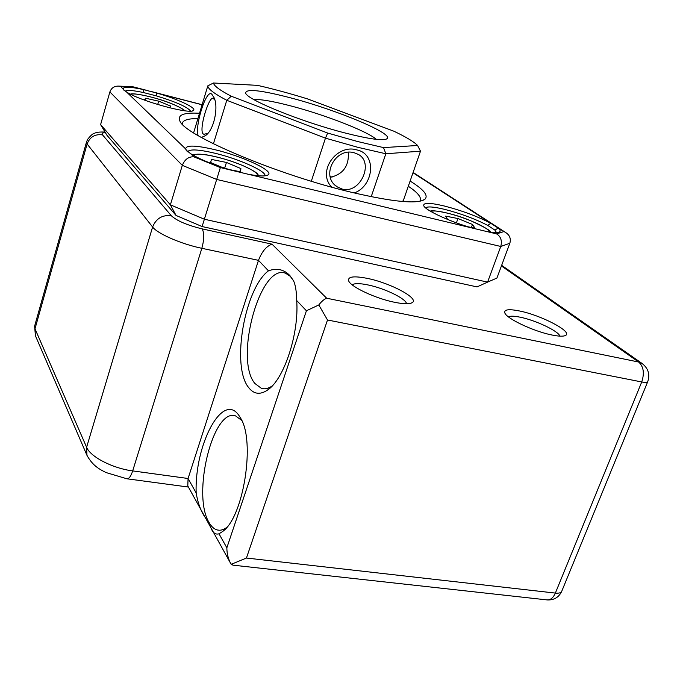 <?xml version="1.0" encoding="UTF-8"?>
<svg xmlns="http://www.w3.org/2000/svg" width="683" height="683" viewBox="0 0 683 683"><rect width="100%" height="100%" fill="white"/><g stroke="black" fill="none" stroke-linecap="round" stroke-linejoin="round"><path stroke-width="1.02" d="M239.187 415.862L240.467 417.928C255.604 440.689 243.643 517.475 222.453 531.622L219.012 533.799L226.85 547.809C226.901 553.657 228.216 558.942 230.786 563.654L232.869 565.148L546.682 599.862C550.267 600.28 553.162 598.018 555.364 593.083L641.73 381.959L327.507 319.994L318.799 304.951L306.419 310.765L296.704 300.537C296.542 291.436 295.457 284.794 293.451 280.611L289.891 275.582C283.94 269.392 276.794 267.804 268.462 270.827L258.49 260.343L188.073 478.493L196.166 492.964C194.424 444.565 222.948 390.616 239.187 415.862M196.166 492.964C197.857 503.115 200.896 511.319 205.293 517.577L210.765 527.464C212.686 532.757 215.435 534.866 219.012 533.799M241.739 420.421L235.584 415.904C213.156 407.614 191.718 494.441 209.015 522.435C211.38 526.67 214.189 529.197 217.45 530.008C220.37 530.682 223.435 529.846 226.628 527.515M296.704 300.537C299.214 333.56 283.966 379.611 267.523 390.078C260.018 395.09 253.692 394.202 248.544 387.432C231.102 366.156 244.531 288.567 268.462 270.827M293.562 280.833L290.275 276.308L285.579 273.26C260.3 262.801 233.962 358.976 254.896 383.487L261.478 388.405C264.825 389.361 268.402 388.533 272.218 385.921M367.616 278.442C390.522 283.027 419.627 298.539 412.242 302.629C409.578 304.225 403.696 304.114 394.586 302.287C375.761 298.565 350.96 286.954 348.706 281.003C347.451 276.564 353.751 275.71 367.616 278.442M406.522 303.756C406.325 298.795 384.597 288.277 367.966 284.931C359.608 283.223 354.366 283.206 352.24 284.862M519.686 311.013C541.295 315.29 572.909 331.81 565.635 335.387C563.552 336.557 558.984 336.429 551.915 335.003C533.739 331.443 506.641 318.645 504.839 312.968C503.815 309.467 508.767 308.818 519.686 311.013M559.855 336.138C558.754 331.221 535.796 320.327 520.378 317.245C514.316 315.981 510.329 315.853 508.425 316.852M204.448 516.049L187.791 485.937L188.073 478.493L132.681 470.903L201.844 248.305C181.319 244.087 157.406 233.663 152.608 227.004L87.117 143.993L34.995 328.788L86.604 447.263L152.608 227.004C156.117 218.449 162.349 214.701 171.322 215.743C176.803 220.788 187.048 225.159 202.04 228.848L271.996 244.155L326.687 298.223C324.229 299.111 321.599 301.357 318.799 304.951M202.04 228.848C204.388 232.664 204.319 239.152 201.844 248.305L258.49 260.343C261.879 251.6 266.379 246.204 271.996 244.155M327.507 319.994L246.443 558.037L231.178 564.329M472.978 228.224C450.524 221.966 425.116 210.244 423.767 205.737C423.101 202.527 429.923 202.603 444.232 205.984C461.648 210.501 477.144 216.255 490.71 223.239L498.266 228.148C500.161 229.829 500.63 231.05 499.683 231.819C498.129 232.903 493.869 232.818 486.885 231.563L231.955 170.349C213.583 164.979 199.743 159.378 190.463 153.555L186.024 150.004L185.725 148.996C185.733 144.916 195.492 145.155 215 149.705C242.593 156.262 274.003 170.827 268.274 174.788C265.994 176.487 259.352 176.316 248.347 174.285M496.524 232.57L494.782 230.017L487.79 225.433C475.18 218.893 460.752 213.531 444.513 209.331C433.748 206.761 427.438 206.275 425.577 207.871M186.869 151.054L185.725 148.996L126.56 91.983L123.358 89.575L123.213 88.764C123.546 86.476 130.231 86.732 143.259 89.541L156.749 93.042C177.682 99.052 196.806 107.957 193.494 110.373C191.12 114.949 139.494 100.862 126.56 91.983M265.021 175.796L265.021 175.796C266.353 171.185 238.802 158.9 214.983 153.24C198.668 149.415 189.575 148.92 187.705 151.763M190.583 111.098C187.441 106.975 175.975 101.887 156.185 95.833L143.618 92.589C133.245 90.344 127.115 89.874 125.237 91.198M410.107 181.055C423.784 189.49 428.693 195.577 424.852 199.316C417.586 204.319 393.254 202.006 351.856 192.375C276.939 174.746 183.386 134.85 179.817 120.763C177.375 114.889 183.949 112.388 199.53 113.267M419.866 201.254L420.48 199.88C420.907 196.508 416.852 191.966 408.306 186.246M190.463 153.555L193.844 156.825C188.653 156.509 184.803 159.352 182.31 165.354L170.391 204.832L176.043 215.452L202.108 226.551L220.361 167.566L231.955 170.349M176.043 215.452L106.983 135.311L100.606 124.605L109.878 91.923C111.414 87.894 114.377 85.964 118.765 86.118L120.908 86.536L124.169 90.455M486.885 231.563L496.558 233.885C500.844 236.489 502.253 240.681 500.776 246.469L487.577 282.122L477.033 286.903L202.108 226.551M100.606 124.605L170.391 204.832L204.413 219.243L487.577 282.122L496.917 278.066L509.842 243.268C511.097 238.691 509.723 235.123 505.727 232.561L498.266 228.148L494.782 230.017M197.908 118.629C188.115 118.518 182.899 120.148 182.259 123.521L182.233 124.041M143.618 92.589L143.259 89.541L132.05 86.681M487.79 225.433L490.71 223.239L413.002 172.748M202.091 104.789L156.749 93.042L156.185 95.833M214.829 99.983L213.233 98.412C209.032 95.509 198.582 129.71 203.09 133.842L203.833 134.295L207.734 133.39M198.215 135.678C194.382 127.32 206.275 87.936 211.867 94.288L214.129 97.814C218.714 107.069 213.984 130.504 205.173 135.797L201.331 137.462M342.303 189.106C360.462 194.066 374.301 162.469 358.208 154.358L354.434 152.847C335.464 146.777 319.849 176.504 337.393 186.954L342.303 189.106M331.656 187.133C316.596 171.39 336.898 143.515 356.996 149.961C377.195 154.025 373.703 186.083 354.255 192.947M330.102 176.316L332.049 177.162M357.576 141.518L383.522 147.596L417.603 145.496C413.992 141.765 406.061 136.993 393.801 131.179L307.248 98.813C289.208 93.272 272.602 88.781 257.431 85.349L213.48 83.002C213.916 85.836 219.841 90.241 231.255 96.226L327.669 133.048L357.576 141.518M371.211 196.704L385.844 153.769L357.883 147.323L325.45 138.145L311.311 181.234M401.134 201.365L403.183 200.998L420.497 151.174L385.844 153.769L383.522 147.596M330.367 177.315C343.139 174.276 349.124 165.969 348.313 152.386M253.794 99.539C260.94 99.163 273.635 101.391 291.863 106.198C325.552 115.051 367.497 131.367 376.367 139.366M344.3 132.784C369.392 139.17 383.684 141.116 387.167 138.632C393.587 133.595 337.12 110.1 291.65 98.13C260.966 90.096 245.641 88.431 245.667 93.144C246.913 99.658 300.99 121.668 344.3 132.784M213.42 143.814L226.773 100.29C214.283 93.708 207.965 88.901 207.811 85.853L193.605 132.861M327.669 133.048L325.45 138.145L226.773 100.29L231.255 96.226M403.183 200.998L402.176 201.459M420.497 151.174L417.603 145.496M213.48 83.002L207.811 85.853M447.681 219.491L445.649 216.127L457.96 218.534L472.508 224.476L474.967 228.131L468.342 226.85M456.406 222.846L457.96 218.534M471.424 227.448L472.508 224.476M144.992 100.29L145.59 98.232L158.687 101.161L170.545 106.027L169.589 107.794M145.59 98.232L144.301 100.034M157.705 104.516L158.687 101.161M221.454 167.13L210.646 162.528L211.423 159.421L226.449 162.443L240.886 168.564L240.51 171.783L229.07 169.521M224.673 168.172L226.449 162.443M239.912 171.664L240.886 168.564M326.687 298.223L638.673 362.033L501.416 265.952M105.413 132.664C102.373 132.724 101.417 133.467 102.544 134.884L171.322 215.743M226.85 547.809L306.419 310.765M246.443 558.037L555.364 593.083C558.984 593.442 561.119 592.827 561.759 591.23L647.732 381.669M86.604 447.263C90.25 456.782 112.601 468.367 132.681 470.903C130.854 476.401 128.925 479.022 126.876 478.783L105.95 472.534C100.469 469.648 93.119 466.515 86.972 455.356L86.604 447.263M34.765 325.62L35.405 335.712L34.62 326.124L86.536 141.927M102.544 134.884C95.048 133.859 89.908 136.89 87.117 143.993L86.442 142.243L87.578 139.417C90.711 135.465 93.008 133.424 94.467 133.305C96.363 132.229 99.906 131.828 105.071 132.092M638.673 362.033C643.591 366.549 644.607 373.191 641.73 381.959C645.384 382.651 647.407 382.506 647.791 381.524C650.173 374.139 648.15 368.043 641.73 363.228L638.673 362.033M642.575 363.817L501.655 265.32M193.844 156.825L220.361 167.566M496.558 233.885L503.661 231.657M133.731 87.074L120.908 86.536M109.878 91.923L182.31 165.354L216.724 179.45L500.776 246.469L509.842 243.268M489.626 232.024C488.669 229.386 482.403 225.646 470.818 220.822C454.118 213.916 433.304 209.066 431.212 211.679M184.256 110.697C183.121 109.049 179.253 106.855 172.662 104.123C157.824 97.925 134.167 92.35 130.871 94.374M257.653 175.693C257.79 173.286 252.701 169.862 242.38 165.414C223.315 157.167 194.612 151.276 193.946 155.664M226.116 528.104L222.453 531.622M272.022 386.134L267.523 390.078M410.79 303.269L412.242 302.629M564.457 335.865L565.635 335.387M219.328 530.23L217.45 530.008M263.664 388.772L261.478 388.405M188.406 487.047L127.251 478.834M86.972 455.356L35.405 335.712M547.45 599.947C554.186 600.152 558.95 597.249 561.759 591.23M230.572 563.27L211.354 528.522M421.616 200.836L424.852 199.316M420.165 200.776L420.48 199.88M180.124 121.335L179.817 120.763M118.765 86.118L132.75 86.732M133.168 86.843L147.562 90.566M151.993 91.718L202.117 104.704M413.104 172.44L505.727 232.561M266.916 175.471L268.274 174.788M498.641 232.288L499.683 231.819M192.7 110.783L193.494 110.373M207.128 134.047L205.173 135.797M204.362 134.423L203.833 134.295M385.733 139.341L387.167 138.632M335.609 185.58L337.393 186.954M430.589 211.32C429.24 209.357 452.137 212.567 470.894 220.831C484.828 227.243 491.316 231.008 490.368 232.135M130.462 94.169C132.553 92.35 157.474 97.549 172.782 104.149C179.953 107.308 183.932 109.511 184.717 110.757M192.982 155.118C191.855 154.145 196.269 154.034 206.206 154.785C217.962 156.8 230.069 160.351 242.525 165.44C260.325 173.584 257.132 174.31 258.78 175.796"/></g></svg>
